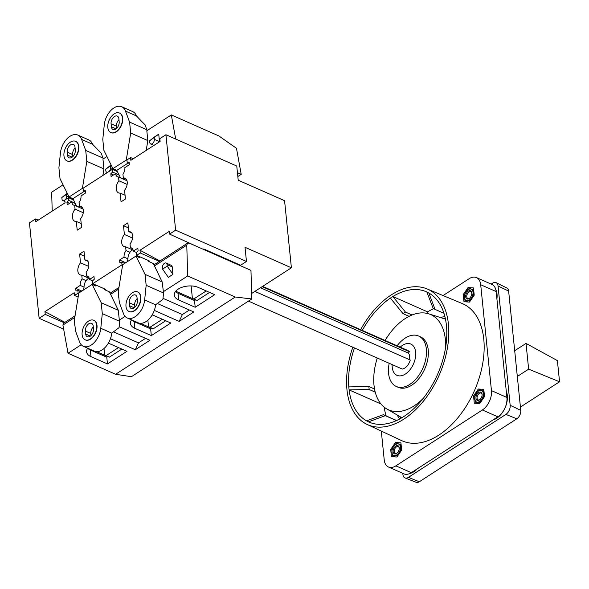 <?xml version="1.0" encoding="UTF-8"?>
<svg xmlns="http://www.w3.org/2000/svg" width="589" height="589" viewBox="0 0 589 589"><rect width="100%" height="100%" fill="white"/><g stroke="black" fill="none" stroke-linecap="round" stroke-linejoin="round"><path stroke-width="0.88" d="M63.649 329.141L39.146 318.31L45.235 314.371L44.955 311.633L74.207 292.748L74.479 295.487L78.138 293.131L77.866 290.443L75.974 291.025L75.701 288.345L80.214 285.429A6.759 4.138 113.8 0 1 82.143 278.869L81.761 275.1A8.01 4.896 113.8 0 1 80.089 274.857A8.01 4.896 113.8 0 1 80.509 262.797L79.618 254.036L84.006 251.201L84.897 259.963A8.01 4.896 113.8 0 1 86.568 260.205A8.01 4.896 113.8 0 1 86.149 272.265L86.531 276.035A6.759 4.138 113.8 0 1 87.577 276.256A6.759 4.138 113.8 0 1 89.476 279.451L93.982 276.543L94.255 279.223L92.488 281.005L92.76 283.684L122.004 264.8L121.732 262.12L119.847 262.701L119.574 260.014L124.08 257.106A6.759 4.138 113.8 0 1 126.009 250.539L125.626 246.769A8.01 4.896 113.8 0 1 123.962 246.526A8.01 4.896 113.8 0 1 124.382 234.466L123.491 225.705L127.872 222.87L128.763 231.632A8.01 4.896 113.8 0 1 130.434 231.875A8.01 4.896 113.8 0 1 130.014 243.934L130.397 247.704A6.759 4.138 113.8 0 1 131.443 247.925A6.759 4.138 113.8 0 1 133.342 251.12L137.848 248.212L138.12 250.892L136.353 252.674L136.626 255.354L140.285 252.998L140.005 250.251L169.249 231.367L169.529 234.105L175.625 230.174L165.929 134.741L159.833 138.673L160.112 141.419L130.868 160.304L130.589 157.558L126.937 159.921L127.209 162.601L129.094 162.019L129.366 164.706L124.861 167.615A6.759 4.138 113.8 0 1 122.932 174.182L123.315 177.952A8.01 4.896 113.8 0 1 124.978 178.195A8.01 4.896 113.8 0 1 124.559 190.254L125.45 199.016L121.062 201.843L120.178 193.082A8.01 4.896 113.8 0 1 118.507 192.846A8.01 4.896 113.8 0 1 118.926 180.786L118.544 177.009A6.759 4.138 113.8 0 1 117.498 176.788A6.759 4.138 113.8 0 1 115.599 173.593L111.093 176.509L110.82 173.821L112.587 172.047L112.315 169.36L83.064 188.252L83.336 190.932L85.228 190.35L85.501 193.03L80.995 195.946A6.759 4.138 113.8 0 1 79.059 202.506L79.441 206.283A8.01 4.896 113.8 0 1 81.113 206.525A8.01 4.896 113.8 0 1 80.693 218.578L81.584 227.339L77.196 230.174L76.305 221.412A8.01 4.896 113.8 0 1 74.641 221.169A8.01 4.896 113.8 0 1 75.061 209.11L74.678 205.34A6.759 4.138 113.8 0 1 73.625 205.119A6.759 4.138 113.8 0 1 71.733 201.924L67.22 204.839L66.947 202.152L68.714 200.37L68.442 197.69L64.79 200.054L65.07 202.793L35.819 221.685L35.546 218.939L38.233 220.124M39.146 318.31L29.45 222.87L35.546 218.939M100.785 328.287A16.013 9.792 113.8 0 1 83.366 346.303A16.013 9.792 113.8 0 1 79.603 341.966L75.488 330.944L74.376 320.026L78.816 293.013L92.149 284.399L101.183 302.717L102.295 313.628L100.785 328.287L111.733 333.124L119.03 327.698L119.685 321.314L119.317 320.129L125.089 316.396M165.929 134.741L236.771 166.039L238.206 180.205L284.575 200.694L291.393 267.796L245.024 247.306L246.46 261.479L175.625 230.174M251.628 293.477L291.393 267.796M111.733 333.124A16.013 9.792 113.8 0 1 94.314 351.14L83.366 346.303M92.76 283.684L105.637 289.376L104.908 289.847L109.414 291.842L118.315 310.285L119.317 320.129M117.417 171.62L112.315 169.36M130.589 157.558L133.276 158.743M73.544 199.943L68.442 197.69M122.004 264.8L122.615 265.072M78.138 293.131L78.749 293.396M74.479 295.487L78.138 297.106M45.235 314.371L64.26 322.779M246.46 261.479L240.614 265.256L203.779 248.978L203.271 249.302M169.529 234.105L196.358 246.246M140.285 252.998L159.31 261.398M148.273 260.5L148.774 261.523L149.51 261.045L136.626 255.354M148.774 261.523L153.28 263.511L162.181 281.954L163.551 292.983L162.895 299.367L155.606 304.793A16.013 9.792 113.8 0 1 138.187 322.809L127.239 317.972A16.013 9.792 113.8 0 1 123.469 313.635L119.353 302.613L118.249 291.695L122.681 264.682L136.015 256.068L139.88 257.776L139.254 256.517M237.831 176.523L241.21 174.344L237.441 172.68M251.783 298.969L131.399 376.71L115.613 374.28L235.261 297.011L251.783 298.969L250.966 270.373L189.268 243.117L187.582 243.139L186.779 245.098L187.67 275.983L235.261 297.011M238.449 264.844L238.501 264.321M140.005 250.251L159.965 260.979M44.955 311.633L64.915 322.36M124.654 263.408L121.732 262.12M125.707 262.723L119.574 260.014M127.32 261.685L127.946 258.807L124.08 257.106M127.946 258.807A6.759 4.138 113.8 0 1 127.909 258.078L128.144 256.671A6.597 4.035 113.8 0 1 133.04 249.78M129.978 252.291L126.009 250.539M132.731 249.905L125.626 246.769M132.591 238.096L124.382 234.466M128.38 227.869L123.491 225.705M131.737 232.949L128.763 231.632M132.311 248.551L130.397 247.704M136.508 252.519L133.342 251.12M136.015 256.068L145.056 274.386L162.181 281.954M145.056 274.386L146.16 285.304L144.658 299.956A16.013 9.792 113.8 0 1 127.239 317.972M137.745 292.011A10.676 6.531 113.8 0 1 137.87 292.063A10.676 6.531 113.8 0 1 140.867 297.106A10.676 6.531 113.8 0 1 137.311 308.15A10.676 6.531 113.8 0 1 129.241 311.596A10.676 6.531 113.8 0 1 129.116 311.537M146.16 285.304L163.551 292.983M172.967 274.356L172.209 266.898L167.062 264.623L167.21 266.11L162.579 269.107L168.336 277.345L172.967 274.356L167.21 266.11M162.579 269.107L162.431 267.612A3.379 2.069 113.8 0 1 163.558 264.115A3.379 2.069 113.8 0 1 166.113 263.025L171.266 265.3A3.379 2.069 113.8 0 1 172.209 266.898M163.182 291.798L187.67 275.983M115.613 374.28L68.022 353.253L62.913 325.084L63.398 323.339L75.068 315.8M83.447 290.016L84.08 287.137A6.759 4.138 113.8 0 1 84.043 286.409L84.271 285.002A6.597 4.035 113.8 0 1 89.175 278.111M95.389 284.848L96.007 286.107L92.149 284.399M101.183 302.717L118.315 310.285M102.295 313.628L119.685 321.314M85.383 331.07A5.691 3.482 113.8 0 1 87.282 325.187A5.691 3.482 113.8 0 1 91.582 323.346A5.691 3.482 113.8 0 1 93.18 326.034L93.482 329.015A5.691 3.482 113.8 0 1 91.582 334.905A5.691 3.482 113.8 0 1 87.282 336.746A5.691 3.482 113.8 0 1 85.685 334.059L85.383 331.07L90.794 333.462L91 335.553M129.249 302.746A5.691 3.482 113.8 0 1 131.148 296.856A5.691 3.482 113.8 0 1 135.448 295.015A5.691 3.482 113.8 0 1 137.046 297.71L137.355 300.692A5.691 3.482 113.8 0 1 135.455 306.574A5.691 3.482 113.8 0 1 131.148 308.415A5.691 3.482 113.8 0 1 129.551 305.728L129.249 302.746L134.66 305.131A5.691 3.482 113.8 0 1 137.141 298.601M90.794 333.462A5.691 3.482 113.8 0 1 93.268 326.932M60.019 178.658L58.907 167.747L60.417 153.096A16.013 9.792 113.8 0 1 77.836 135.072A16.013 9.792 113.8 0 1 81.606 139.409L85.714 150.431L86.826 161.349L82.394 188.37L69.06 196.976L60.019 178.658M75.701 141.397A10.676 6.531 113.8 0 1 75.826 141.448A10.676 6.531 113.8 0 1 78.823 146.492A10.676 6.531 113.8 0 1 75.267 157.535A10.676 6.531 113.8 0 1 67.198 160.981A10.676 6.531 113.8 0 1 67.072 160.922M104.4 288.831L104.908 289.847M83.123 209.073L74.678 205.34M77.122 206.422A6.597 4.035 113.8 0 1 76.172 205.274L75.701 204.317A6.759 4.138 113.8 0 1 75.598 203.632L71.733 201.924M85.376 191.83L83.336 190.932M83.27 212.747L75.061 209.11M81.201 223.577L76.305 221.412M82.416 207.593L79.441 206.283M69.576 203.315L66.947 202.152M75.164 203.22L68.714 200.37M126.996 180.749L118.544 177.009M120.988 178.092A6.597 4.035 113.8 0 1 120.046 176.943L119.567 175.986A6.759 4.138 113.8 0 1 119.464 175.301L115.599 173.593M129.249 163.499L127.209 162.601M127.143 184.416L118.926 180.786M125.067 195.246L120.178 193.082M126.282 179.262L123.315 177.952M113.449 174.985L110.82 173.821M119.03 174.889L112.587 172.047M80.781 291.739L77.866 290.443M81.842 291.054L75.701 288.345M92.642 280.85L89.476 279.451M88.446 276.882L86.531 276.035M87.864 261.273L84.897 259.963M84.514 256.2L79.618 254.036M88.725 266.427L80.509 262.797M88.865 278.236L81.761 275.1M86.104 280.622L82.143 278.869M84.08 287.137L80.214 285.429M175.397 291.621A14.239 7.672 174.2 0 0 178.025 293.27L178.71 299.985L195.195 307.267L194.517 300.559L178.025 293.27M175.736 291.194L195.489 299.926L194.517 300.559M87.658 348.283A14.239 7.672 174.2 0 0 90.294 349.932L90.971 356.639L107.463 363.928L106.778 357.214L90.294 349.932M96.603 351.655L107.75 356.588L106.778 357.214M131.524 319.952A14.239 7.672 174.2 0 0 134.159 321.601L134.844 328.309L151.329 335.597L150.644 328.883L134.159 321.601M140.469 323.332L151.623 328.257L150.644 328.883M191.131 285.93L192.382 298.292L197.101 300.471L209.581 292.416M178.71 299.985A14.239 7.672 174.2 0 1 174.292 295.126A14.239 7.672 174.2 0 1 182.494 287.13A14.239 7.672 174.2 0 1 198.206 287.388L214.691 294.677L195.195 307.267M107.463 363.928L126.959 351.331L110.474 344.05A14.239 7.672 174.2 0 0 108.28 343.284M87.709 348.217A14.239 7.672 174.2 0 0 86.561 351.78A14.239 7.672 174.2 0 0 90.971 356.639M103.995 348.511L104.651 354.946L109.37 357.133L121.842 349.078M147.861 320.18L148.516 326.623L153.236 328.802L165.715 320.747M152.146 314.953A14.239 7.672 174.2 0 1 154.34 315.719L170.825 323.008L151.329 335.597M193.752 298.991L206.231 290.937M149.886 327.322L162.365 319.267M106.02 355.653L118.492 347.598M131.575 319.886A14.239 7.672 174.2 0 0 130.427 323.457A14.239 7.672 174.2 0 0 134.844 328.309M154.303 310.403L179.174 321.395L193.803 311.949L162.998 298.343M110.43 338.734L135.308 349.726L149.93 340.28L119.133 326.674M68.022 353.253L81.223 344.727M52.207 211.098L51.663 192.198L63.067 184.836M86.826 161.349L103.958 168.918L102.957 159.074L106.933 156.512M130.692 133.018L126.26 160.039L112.926 168.645L103.885 150.335L102.78 139.416L104.282 124.765A16.013 9.792 113.8 0 1 121.702 106.749A16.013 9.792 113.8 0 1 125.472 111.085L129.587 122.107L130.692 133.018L147.824 140.587L146.823 130.751L171.311 114.936L175.684 139.048M241.21 174.344L236.476 148.273L218.902 135.963L171.311 114.936M118.713 297.43L118.558 295.943A3.379 2.069 113.8 0 1 118.58 295.015M67.227 193.273L61.816 197.521L67.448 193.715M154.097 137.171L149.554 140.859L158.728 134.182L154.097 137.171M111.1 164.942L105.689 169.19L111.321 165.391M107.691 172.349A3.379 2.069 113.8 0 1 106.786 172.282A3.379 2.069 113.8 0 1 105.836 170.685L105.689 169.19M110.32 166.201L110.467 167.688A3.379 2.069 113.8 0 1 109.164 171.399M159.501 141.809A3.379 2.069 113.8 0 0 159.486 141.64L158.728 134.182M147.824 140.587L146.219 150.394M115.606 170.817A3.379 2.069 113.8 0 0 115.621 169.971L115.606 169.831M154.185 137.87L154.333 139.365A3.379 2.069 113.8 0 1 153.206 142.855A3.379 2.069 113.8 0 1 150.651 143.952A3.379 2.069 113.8 0 1 149.709 142.354L149.554 140.859M71.74 198.162L71.755 198.294A3.379 2.069 113.8 0 1 71.74 199.148M66.447 194.532L66.601 196.019A3.379 2.069 113.8 0 1 65.298 199.723M64.805 200.186A3.379 2.069 113.8 0 1 62.92 200.606A3.379 2.069 113.8 0 1 61.97 199.008L61.816 197.521M74.847 325.761L74.693 324.274A3.379 2.069 113.8 0 1 74.715 323.346M166.113 263.025A3.379 2.069 113.8 0 1 167.062 264.623M179.174 321.395L182.376 314.563L189.415 310.013M135.308 349.726L138.511 342.886L145.549 338.344M182.376 314.563L157.315 303.482M138.511 342.886L113.449 331.813M103.958 168.918L102.884 175.448M93.879 320.335A10.676 6.531 113.8 0 1 94.004 320.394A10.676 6.531 113.8 0 1 97.001 325.437A10.676 6.531 113.8 0 1 93.445 336.481A10.676 6.531 113.8 0 1 85.376 339.927A10.676 6.531 113.8 0 1 85.25 339.868M75.304 203.499L72.926 198.684L69.06 196.976M77.836 135.072L88.784 139.917A16.013 9.792 113.8 0 1 92.554 144.246L101.315 153.317L103.185 158.927M85.714 150.431L103.104 158.117M119.169 175.176L116.791 170.354L112.926 168.645M119.567 113.066A10.676 6.531 113.8 0 1 119.7 113.117A10.676 6.531 113.8 0 1 122.696 118.168A10.676 6.531 113.8 0 1 119.133 129.205A10.676 6.531 113.8 0 1 111.063 132.658A10.676 6.531 113.8 0 1 110.938 132.591M121.702 106.749L132.65 111.586A16.013 9.792 113.8 0 1 136.42 115.923L145.181 124.986L147.059 130.596M129.587 122.107L146.978 129.786M126.26 160.039L126.981 160.355M128.152 163.02L116.791 170.354M123.94 178.224A6.597 4.035 113.8 0 1 121.908 178.496M82.394 188.37L83.108 188.686M84.286 191.344L72.926 198.684M80.067 206.555A6.597 4.035 113.8 0 1 78.042 206.827M67.205 152.131A5.691 3.482 113.8 0 1 69.104 146.241A5.691 3.482 113.8 0 1 73.404 144.401A5.691 3.482 113.8 0 1 75.002 147.095L75.304 150.077A5.691 3.482 113.8 0 1 73.411 155.967A5.691 3.482 113.8 0 1 69.104 157.8A5.691 3.482 113.8 0 1 67.507 155.113L67.205 152.131L72.616 154.517L72.837 156.6M119.177 121.746A5.691 3.482 113.8 0 1 117.277 127.636A5.691 3.482 113.8 0 1 112.978 129.477A5.691 3.482 113.8 0 1 111.38 126.782L111.071 123.8A5.691 3.482 113.8 0 1 112.97 117.91A5.691 3.482 113.8 0 1 117.277 116.077A5.691 3.482 113.8 0 1 118.875 118.764L119.177 121.746M111.071 123.8L116.482 126.193A5.691 3.482 113.8 0 1 118.963 119.655M116.482 126.193L116.696 128.277M134.66 305.131L134.874 307.222M72.616 154.517A5.691 3.482 113.8 0 1 75.097 147.986M78.565 146.381A10.676 6.531 113.8 0 1 75.009 157.418A10.676 6.531 113.8 0 1 66.94 160.871A10.676 6.531 113.8 0 1 65.283 148.465A10.676 6.531 113.8 0 1 75.569 141.338A10.676 6.531 113.8 0 1 78.565 146.381M122.438 118.05A10.676 6.531 113.8 0 1 118.875 129.094A10.676 6.531 113.8 0 1 110.806 132.54A10.676 6.531 113.8 0 1 109.156 120.134A10.676 6.531 113.8 0 1 119.442 113.007A10.676 6.531 113.8 0 1 122.438 118.05M140.609 296.996A10.676 6.531 113.8 0 1 137.053 308.032A10.676 6.531 113.8 0 1 128.984 311.485A10.676 6.531 113.8 0 1 127.327 299.079A10.676 6.531 113.8 0 1 137.62 291.953A10.676 6.531 113.8 0 1 140.609 296.996M96.743 325.327A10.676 6.531 113.8 0 1 93.187 336.363A10.676 6.531 113.8 0 1 85.118 339.809A10.676 6.531 113.8 0 1 83.461 327.41A10.676 6.531 113.8 0 1 93.747 320.276A10.676 6.531 113.8 0 1 96.743 325.327M397.111 345.787A27.58 16.867 113.8 0 1 418.617 336.032A27.58 16.867 113.8 0 1 426.355 349.063A27.58 16.867 113.8 0 1 417.159 377.586A27.58 16.867 113.8 0 1 396.323 386.494A27.58 16.867 113.8 0 1 389.196 363.288M400.189 347.149A17.103 10.455 113.8 0 1 415.643 352.134A17.103 10.455 113.8 0 1 404.334 374.648A17.103 10.455 113.8 0 1 392.149 364.591M262.635 286.372L407.956 350.58A9.969 6.096 113.8 0 1 409.414 351.707L408.435 353.135A8.187 5.006 113.8 0 1 409.237 359.607M254.86 291.393L410.268 360.056A9.969 6.096 113.8 0 1 402.287 369.075L248.477 301.112M385.096 340.479A52.082 31.85 113.8 0 1 428.696 313.827A52.082 31.85 113.8 0 1 445.328 339.198A52.082 31.85 113.8 0 1 445.512 348.025M423.3 398.304A52.082 31.85 113.8 0 1 386.693 408.891A52.082 31.85 113.8 0 1 377.262 358.016M418.617 336.032L420.487 336.856A27.58 16.867 113.8 0 1 428.225 349.888A27.58 16.867 113.8 0 1 419.037 378.41A27.58 16.867 113.8 0 1 398.193 387.319L396.323 386.494M408.435 353.135L260.485 287.756M409.414 351.707L262.193 286.652M360.645 329.678A74.096 45.309 113.8 0 1 427.069 288.919A74.096 45.309 113.8 0 1 448.42 324.171A74.096 45.309 113.8 0 1 423.425 401.153A74.096 45.309 113.8 0 1 367.183 424.463A74.096 45.309 113.8 0 1 352.833 347.223M362.294 330.407A71.181 43.52 113.8 0 1 390.411 298.093A71.181 43.52 113.8 0 1 392.848 296.525A71.181 43.52 113.8 0 1 426.451 291.827A71.181 43.52 113.8 0 1 426.885 292.026A71.181 43.52 113.8 0 1 428.829 293.02A71.181 43.52 113.8 0 1 446.263 323.979A71.181 43.52 113.8 0 1 446.565 326.961A71.181 43.52 113.8 0 1 437.178 375.245A71.181 43.52 113.8 0 1 435.669 378.462A71.181 43.52 113.8 0 1 404.96 415.782A71.181 43.52 113.8 0 1 402.523 417.351A71.181 43.52 113.8 0 1 368.913 422.048A71.181 43.52 113.8 0 1 368.478 421.849A71.181 43.52 113.8 0 1 366.542 420.855A71.181 43.52 113.8 0 1 349.108 389.896A71.181 43.52 113.8 0 1 348.806 386.914A71.181 43.52 113.8 0 1 354.475 347.944M473.652 289.501L472.886 289.162L473.004 292.092A6.229 3.806 113.8 0 1 471.333 297.99A6.229 3.806 113.8 0 1 467.07 300.743A6.229 3.806 113.8 0 1 464.478 297.6A6.229 3.806 113.8 0 1 466.149 291.71L464.36 294.669L464.971 300.699L469.543 300.957L473.497 295.192L474.042 295.428M467.894 301.988L464.971 300.699M468.314 288.904L466.149 291.71A6.229 3.806 113.8 0 1 470.412 288.949L468.314 288.904M474.226 295.163L469.477 302.083L463.992 301.767L463.256 294.537L468.005 287.616L473.49 287.925L474.226 295.163M472.886 289.162L470.412 288.949A6.229 3.806 113.8 0 1 473.004 292.092L473.497 295.192M470.081 301.2L469.543 300.957M397.177 453A3.681 2.246 113.8 0 1 395.248 453.368A3.681 2.246 113.8 0 1 394.682 449.098A3.681 2.246 113.8 0 1 398.223 446.639A3.681 2.246 113.8 0 1 399.246 448.317M399.224 447.795A4.447 2.717 113.8 0 1 399.246 448.03A4.447 2.717 113.8 0 1 396.964 453.191A4.447 2.717 113.8 0 1 393.18 452.05A4.447 2.717 113.8 0 1 395.668 446.123A4.447 2.717 113.8 0 1 399.224 447.795M480.042 399.489A3.681 2.246 113.8 0 1 478.113 399.857A3.681 2.246 113.8 0 1 477.539 395.587A3.681 2.246 113.8 0 1 481.088 393.128A3.681 2.246 113.8 0 1 482.111 394.807M482.089 394.284A4.447 2.717 113.8 0 1 482.104 394.52A4.447 2.717 113.8 0 1 479.821 399.681A4.447 2.717 113.8 0 1 476.037 398.539A4.447 2.717 113.8 0 1 478.526 392.613A4.447 2.717 113.8 0 1 482.089 394.284M469.742 298.093A3.681 2.246 113.8 0 1 467.813 298.461A3.681 2.246 113.8 0 1 467.239 294.183A3.681 2.246 113.8 0 1 470.788 291.732A3.681 2.246 113.8 0 1 471.811 293.403M471.789 292.88A4.447 2.717 113.8 0 1 471.804 293.116A4.447 2.717 113.8 0 1 469.521 298.284A4.447 2.717 113.8 0 1 465.744 297.143A4.447 2.717 113.8 0 1 468.226 291.209A4.447 2.717 113.8 0 1 471.789 292.88M417.306 468.822A17.795 10.882 113.8 0 1 409.789 473.527M443.384 318.465A58.723 35.907 113.8 0 1 445.255 318.119M375.215 392.149L369.185 389.484L349.108 389.896L380.973 403.973M374.523 388.998L368.876 386.502A58.723 35.907 -66.2 0 0 369.185 389.484M409.127 316.345L403.009 313.635L390.411 298.093M412.094 315.005L405.446 312.067A58.723 35.907 -66.2 0 0 403.009 313.635M440.211 317.464A58.723 35.907 113.8 0 1 444.931 316.727M443.966 313.326L435.08 309.402A58.723 35.907 -66.2 0 0 433.143 308.408L426.885 292.026M396.449 420.598L385.302 415.672L368.478 421.849L369.355 422.239M396.603 420.524L383.365 414.671A58.723 35.907 -66.2 0 0 385.302 415.672M399.769 418.941A58.723 35.907 113.8 0 1 397.126 414.958M401.013 418.249A58.723 35.907 113.8 0 1 400.005 416.637M443.038 295.56L469.058 278.759A15.123 9.247 113.8 0 1 476.457 277.596L491.911 284.428A15.123 9.247 113.8 0 1 496.159 291.57L506.908 397.45A15.123 9.247 113.8 0 1 497.838 416.813L411.321 472.68A15.123 9.247 113.8 0 1 403.921 473.843L388.468 467.011A15.123 9.247 113.8 0 1 384.219 459.869L381.348 431.568A83.638 51.14 113.8 0 1 381.039 430.957M348.806 386.914L368.876 386.502M476.457 277.596A15.123 9.247 113.8 0 1 480.698 284.745L491.454 390.617A15.123 9.247 113.8 0 1 482.384 409.981L395.867 465.855A15.123 9.247 113.8 0 1 388.468 467.011M480.381 402.596L479.844 402.361L481.633 399.394A6.229 3.806 113.8 0 1 477.37 402.147A6.229 3.806 113.8 0 1 474.778 399.003A6.229 3.806 113.8 0 1 476.449 393.106A6.229 3.806 113.8 0 1 480.712 390.352A6.229 3.806 113.8 0 1 483.304 393.496A6.229 3.806 113.8 0 1 481.633 399.394L483.797 396.588L484.342 396.831M427.791 313.569L427.621 311.89A71.181 43.52 113.8 0 1 433.681 308.658M479.777 403.48L474.292 403.171L473.556 395.941L478.305 389.02L483.79 389.329L484.526 396.559L479.777 403.48M396.912 456.99L391.427 456.681L390.691 449.451L395.447 442.53L400.932 442.84L401.661 450.07L396.912 456.99M427.069 288.919L462.181 303.519A74.936 45.817 113.8 0 1 483.775 339.168A74.936 45.817 113.8 0 1 458.492 417.019A74.936 45.817 113.8 0 1 401.61 440.594L367.183 424.463M386.178 415.915A71.181 43.52 113.8 0 1 384.146 407.139M366.542 420.855L383.365 414.671M395.329 456.902L392.407 455.614L396.979 455.871L400.94 450.099L401.477 450.342M401.087 444.415L400.329 444.077L400.446 447.007A6.229 3.806 113.8 0 1 398.768 452.904A6.229 3.806 113.8 0 1 394.505 455.658A6.229 3.806 113.8 0 1 391.913 452.514A6.229 3.806 113.8 0 1 393.585 446.617L391.795 449.584L392.407 455.614M400.329 444.077L395.756 443.819L393.585 446.617A6.229 3.806 113.8 0 1 397.855 443.863A6.229 3.806 113.8 0 1 400.446 447.007L400.94 450.099M397.523 456.107L396.979 455.871M478.194 403.391L475.271 402.103L479.844 402.361M483.952 390.905L478.614 390.308L474.66 396.073L475.271 402.103M483.186 390.566L483.797 396.588M427.621 311.89L392.848 296.525L405.446 312.067M428.829 293.02L435.08 309.402M464.353 295.023L463.256 294.537M471.134 289L468.005 287.616M506.29 391.332A17.795 10.882 113.8 0 1 507.328 395.491A17.795 10.882 113.8 0 1 493.008 419.928M495.776 289.464A17.795 10.882 113.8 0 1 497.028 294.095A17.795 10.882 113.8 0 1 496.91 298.998M474.653 396.426L473.556 395.941M481.434 390.404L478.305 389.02M398.576 443.915L395.447 442.53M391.795 449.937L390.691 449.451M491.16 284.097L492.573 283.184A7.12 4.351 113.8 0 1 496.159 282.683A7.12 4.351 113.8 0 1 498.051 286.004L510.17 405.298A7.12 4.351 113.8 0 1 505.899 414.406L408.413 477.362A7.12 4.351 113.8 0 1 405.041 477.951A7.12 4.351 113.8 0 1 402.935 474.543L402.817 473.35M496.159 282.683L506.886 288.006A6.589 4.027 113.8 0 1 508.638 291.069L520.757 410.364A6.589 4.027 113.8 0 1 516.803 418.801L419.316 481.758A6.589 4.027 113.8 0 1 416.195 482.303L405.041 477.951M520.418 407.058L559.55 381.782L557.4 360.608L526.029 343.416L514.698 350.735M526.029 343.416L528.642 369.148L559.55 381.782M517.311 376.467L528.642 369.148M154.333 266.051L186.779 245.098M110.467 294.382L118.676 289.074M62.913 325.084L74.81 317.405M85.685 334.059L90.345 336.113M115.621 169.971L110.467 167.688M159.486 141.64L154.333 139.365M71.755 198.294L66.601 196.019M81.606 139.409L92.554 144.246M111.38 126.782L116.04 128.844M67.507 155.113L72.175 157.175M125.472 111.085L136.42 115.923M129.551 305.728L134.218 307.789M144.658 299.956L155.606 304.793M411.321 472.68L395.867 465.855M497.838 416.813L482.384 409.981M506.908 397.45L491.454 390.617M496.159 291.57L480.698 284.745M419.316 481.758L408.413 477.362M508.638 291.069L498.051 286.004M520.757 410.364L510.17 405.298M516.803 418.801L505.899 414.406M187.582 243.139L153.95 264.866M118.941 287.469L110.084 293.189M106.786 172.282L107.382 172.54M150.651 143.952L153.943 145.402M62.92 200.606L64.937 201.497M386.693 408.891L401.897 417.734M428.696 313.827L445.468 319.12"/></g></svg>
